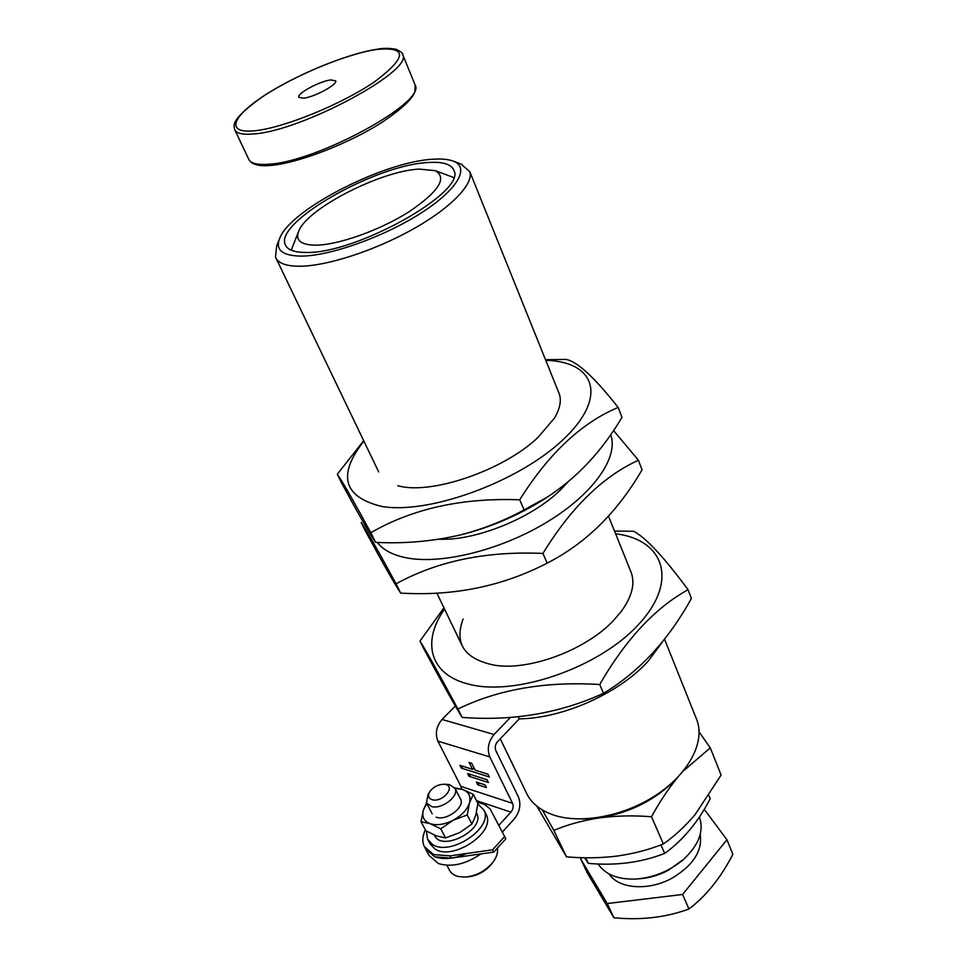 <?xml version="1.0" encoding="UTF-8"?>
<svg xmlns="http://www.w3.org/2000/svg" width="967" height="967" viewBox="0 0 967 967"><rect width="100%" height="100%" fill="white"/><g stroke="black" fill="none" stroke-linecap="round" stroke-linejoin="round"><path stroke-width="1.45" d="M301.293 256.122C329.807 256.001 383.017 237.205 419.932 213.767C457.053 190.354 470.313 167.702 453.596 161.271C448.543 159.277 441.52 158.612 432.515 159.265C383.766 161.827 291.55 208.848 279.947 237.677C274.846 249.667 281.965 255.82 301.293 256.122M461.005 164.039L469.805 171.703C473.963 183.935 450.936 207.941 412.51 229.409C374.156 250.876 326.338 266.251 299.359 266.251C285.869 266.167 277.916 263.121 275.498 257.101L276.647 246.065L279.052 239.949M428.091 162.529C375.728 164.789 274.29 222.217 285.265 244.663C287.356 249.909 294.355 252.508 306.261 252.447C355.977 253.995 466.771 191.732 453.946 170.494C451.48 164.197 442.862 161.537 428.091 162.529M696.095 718.034L697.014 720.355C704.991 742.003 689.108 773.032 657.052 794.475C625.081 815.967 581.59 824.367 553.837 815.121C540.021 810.406 530.762 802.767 526.072 792.227L500.265 738.776M419.195 169.092C381.191 170.796 308.026 208.026 298.948 230.617C294.875 240.215 300.604 245.062 316.124 245.171C338.764 244.881 380.212 230.11 408.981 211.821C438.825 191.502 447.564 177.783 435.21 170.663L419.195 169.092M291.2 250.211L298.235 232.406M451.335 176.61L453.571 177.529M699.117 731.91L710.274 747.878L683.318 771.001M536.866 806.164L566.505 856.835C583.645 858.345 600.459 858.092 616.946 856.097C633.349 853.788 648.833 849.763 663.374 843.986C674.724 835.971 685.277 826.193 695.068 814.661L721.116 775.038L710.274 747.878M677.976 777.045C668.415 788.625 659.591 801.861 651.516 816.764C633.554 815.314 616.197 815.689 599.467 817.889C582.859 820.415 567.653 824.573 553.837 830.387L542.366 809.983M663.374 843.986L651.516 816.764M566.505 856.835L553.837 830.387M677.649 777.383C657.149 799.093 631.088 812.594 599.467 817.889L582.279 818.976M662.963 641.133L648.41 660.896C619.642 693.025 563.024 718.421 519.303 718.844L497.522 741.641C495.237 744.469 494.669 747.455 495.829 750.585L518.445 797.013C521.213 804.532 519.823 811.845 514.275 818.952L502.344 832.007M476.477 800.652L510.927 812.159C513.163 809.306 513.719 806.381 512.595 803.359L489.798 756.919C486.885 749.062 488.311 741.592 494.064 734.497L510.467 717.405M455.348 706.031L442.04 719.46C436.335 726.29 434.957 733.518 437.906 741.145L460.933 786.401L461.549 789.132M476.405 782.061L485.023 784.841L486.377 787.561L477.758 784.769L476.405 782.061M467.641 773.54L487.042 779.728L488.408 782.472L469.007 776.259L467.641 773.54M472.549 769.333L469.104 762.431L471.691 763.241L475.148 770.155L487.997 774.204L489.362 776.972L461.332 768.1L459.954 765.356L472.549 769.333L473.987 767.834M518.312 716.74L519.303 718.844M510.927 812.159L498.863 825.286M480.937 853.909C465.647 864.305 451.468 867.52 438.389 863.543L429.106 855.517L426.096 849.92M477.251 802.199L484.407 804.387L490.136 808.956L505.826 838.824L493.774 852.072L451.287 858.14L434.787 856.835L425.516 848.845L434.787 856.835C443.853 859.941 454.454 858.829 466.614 853.51M461.332 768.1L463.024 766.335M469.007 776.259L470.687 774.507M477.758 784.769L479.414 783.028M549.981 495.346L543.128 499.818C517.768 515.58 490.873 527.124 462.444 534.425L461.078 534.763C483.21 528.985 504.218 520.705 524.102 509.899L546.464 497.594C576.513 478.363 601.679 451.613 621.95 417.345L618.143 407.409C581.457 422.857 548.652 453.656 519.714 499.794C462.129 497.654 412.498 508.63 370.832 532.732L375.583 542.354C404.835 543.853 433.337 541.315 461.078 534.763M545.751 360.316L547.286 360.389C595.926 362.287 607.832 398.029 562.685 440.021C518.203 482.158 428.236 514.698 381.651 506.43C343.2 496.929 337.265 475.135 363.858 441.061M545.509 359.712L565.695 359.41C576.598 360.909 594.076 376.9 618.143 407.409M397.788 485.688C430.23 495.346 503.142 470.687 537.894 437.531L554.417 418.155C560.449 407.965 561.839 399.323 558.6 392.227M370.832 532.732C352.435 498.924 341.254 479.439 337.278 474.265L341.774 483.319C358.346 513.961 369.612 533.639 375.583 542.354M337.278 474.265L363.677 440.698M519.714 499.794L524.102 509.899M547.153 563.145C585.724 543.454 617.357 512.341 642.064 469.793L638.401 460.232C602.84 476.489 571.026 507.566 542.946 553.438C486.328 550.924 437.374 561.065 396.083 583.838L400.652 593.085C453.559 596.301 502.393 586.316 547.153 563.145L542.946 553.438M610.673 434.582C618.916 456.859 594.113 493.291 547.926 521.527C501.861 549.812 441.895 564.776 406.623 557.862C392.856 555.155 383.089 550.005 377.323 542.414M613.501 430.448L638.401 460.232M439.091 539.211C475.087 541.037 531.451 518.397 559.941 490.438L567.46 482.545M396.083 583.838C377.444 549.461 365.804 528.997 361.162 522.434L365.502 531.173C382.279 562.274 393.992 582.908 400.652 593.085M603.517 693.291C639.054 671.92 668.354 640.287 691.405 598.416L688.069 589.725C655.203 607.82 625.746 639.405 599.721 684.515C545.509 681.191 498.247 689.362 457.935 709.016L462.093 717.405C512.885 721.261 560.026 713.223 603.517 693.291L599.721 684.515M615.592 533.748L617.091 533.965C664.655 540.444 678.677 581.808 638.147 624.924C598.295 668.233 513.912 696.953 467.786 683.899C429.251 674.132 421.769 641.181 444.554 609.089M614.516 531.076L633.675 531.27C645.883 537.664 664.015 557.149 688.069 589.725M463.096 619.073C454.055 643.514 464.378 658.878 494.077 665.139C529.215 671.231 586.473 649.86 613.948 620.028L621.6 610.999C632.515 595.708 635.5 582.352 630.557 570.929M457.935 709.016C438.813 673.479 426.157 650.827 419.992 641.048L423.945 649.038C441.145 681.106 453.849 703.891 462.093 717.405M419.992 641.048L443.938 607.808M683.403 859.53L668.294 870.312C658.902 875.244 649.244 878.06 639.32 878.785L638.571 878.846M700.217 834.4C702.55 850.996 693.073 865.622 671.799 878.302C648.337 891.236 618.578 888.842 609.125 874.023M581.88 857.681L580.732 859.01L587.307 872.923L613.912 917.756C640.916 920.379 665.925 917.465 688.939 909.004C706.236 895.913 720.874 877.673 732.865 854.272L726.954 839.755L704.242 809.294M580.732 859.01L607.228 903.541L613.912 917.756M607.228 903.541L682.605 894.475L688.939 909.004M682.605 894.475L726.954 839.755M598.126 863.966C605.306 874.736 618.058 879.752 636.395 879.015C654.103 877.492 669.841 870.941 683.572 859.373C698.67 845.231 704.012 831.318 699.624 817.635L699.371 816.994L699.624 817.635M584.612 857.753L588.299 863.374L585.664 857.765M588.299 863.374C615.846 865.876 641.302 862.552 664.667 853.414C682.726 840.504 697.908 822.276 710.225 798.73L708.98 795.672M664.667 853.414L660.957 844.904M447.238 784.37L449.462 784.575L455.046 788.359C459.313 795.853 442.415 809.306 431.898 806.696L426.483 802.997L428.018 794.463L429.662 791.876M432.733 799.866C428.357 798.597 427.45 795.756 430.013 791.332C433.603 786.787 438.22 784.43 443.841 784.261L445.062 784.394C456.17 785.941 443.273 802.296 432.733 799.866M446.851 865.272L449.353 869.986C450.997 873.298 454.043 875.498 458.479 876.561L464.934 877.081C475.861 876.078 485.035 871.34 492.457 862.878C496.518 857.681 498.162 852.749 497.389 848.095M465.792 877.033L467.037 876.948C476.658 876.066 484.733 871.896 491.26 864.438L492.143 863.277M426.471 831.1L427.487 839.042L432.285 844.264C449.981 857.076 493.956 827.692 483.911 810.056L477.831 803.94M427.958 839.936L429.88 843.526L434.691 848.76C452.387 861.621 496.252 832.261 486.196 814.577L485.748 813.694M434.413 835.101L434.473 835.222C441.278 852.471 485.603 829.65 476.791 813.489L476.453 812.824M436.141 817.127C446.367 821.454 465.816 806.635 460.377 798.766M454.78 787.851L462.468 789.423L473.298 794.354L477.891 803.444L475.764 815.326L471.944 824.089L459.615 832.635L445.569 837.93L436.48 835.923L425.818 830.726L421.008 821.72L423.473 809.79L426.495 803.021M473.298 794.354L469.466 802.936L467.266 814.951L453.172 820.246L440.783 828.84L429.964 823.618L421.008 821.72M471.944 824.089L467.266 814.951M445.569 837.93L440.783 828.84M455.119 788.504L462.468 789.423C468.777 791.768 471.11 796.276 469.466 802.936C467.182 809.73 461.755 815.495 453.172 820.246C444.397 824.597 436.661 825.721 429.964 823.618C423.751 821.056 421.588 816.45 423.473 809.79L426.785 803.577M504.677 836.528L492.602 849.788L450.09 855.88L433.591 854.586L424.32 846.608C422.071 841.701 422.422 836.117 425.347 829.855M493.774 852.072L492.602 849.788M303.42 98.223C314.178 97.22 337.87 84.455 335.718 80.853L330.811 79.923C319.92 81.083 296.688 93.618 298.743 97.268L303.42 98.223M512.595 803.359L460.933 786.401M437.906 741.145L489.798 756.919M442.04 719.46L494.064 734.497M451.287 858.14L450.09 855.88M235.005 130.267L248.579 158.926C250.248 163.29 256.835 165.055 268.342 164.245C316.112 162.347 426.326 102.357 415.194 85.156L414.819 84.25M376.32 49.498C346.391 54.007 295.564 75.075 263.81 95.926C231.693 116.814 225.432 133.833 254.744 130.763C283.549 128.031 342.137 104.146 374.918 81.542C407.18 57.126 407.639 46.44 376.32 49.498M254.152 133.905C242.644 134.993 236.129 133.482 234.594 129.385C234.485 125.722 228.272 121.395 262.347 96.809C294.282 75.559 346.101 53.947 376.816 49.305C382.896 48.06 389.326 48.048 396.107 49.281C401.281 51.819 403.493 53.644 402.755 54.744C413.465 70.76 301.849 130.811 254.152 133.905M402.417 53.91L415.194 85.156L414.843 91.841C412.293 99.105 401.414 109.247 382.17 122.241C348.603 143.769 297.123 163.556 270.144 165.478C259.108 166.481 252.061 164.608 249.015 159.845M453.596 161.271L462.153 164.475M285.809 245.811L285.265 244.663M664.522 639.151L697.014 720.355M461.827 645.062L436.866 593.085M378.677 471.92L276.139 258.431M631.354 572.911L608.509 516.16M559.289 393.944L469.805 171.703M435.21 170.663L452.363 176.997M543.128 499.818L546.464 497.594M681.602 861.174L683.572 859.373M432.164 813.779L426.713 803.432M443.841 784.261L447.709 784.382M460.594 799.201L455.046 788.359M491.26 864.438L492.457 862.878M483.911 810.056L486.196 814.577M476.791 813.489L476.417 812.764M425.516 848.845L424.888 847.684"/></g></svg>
